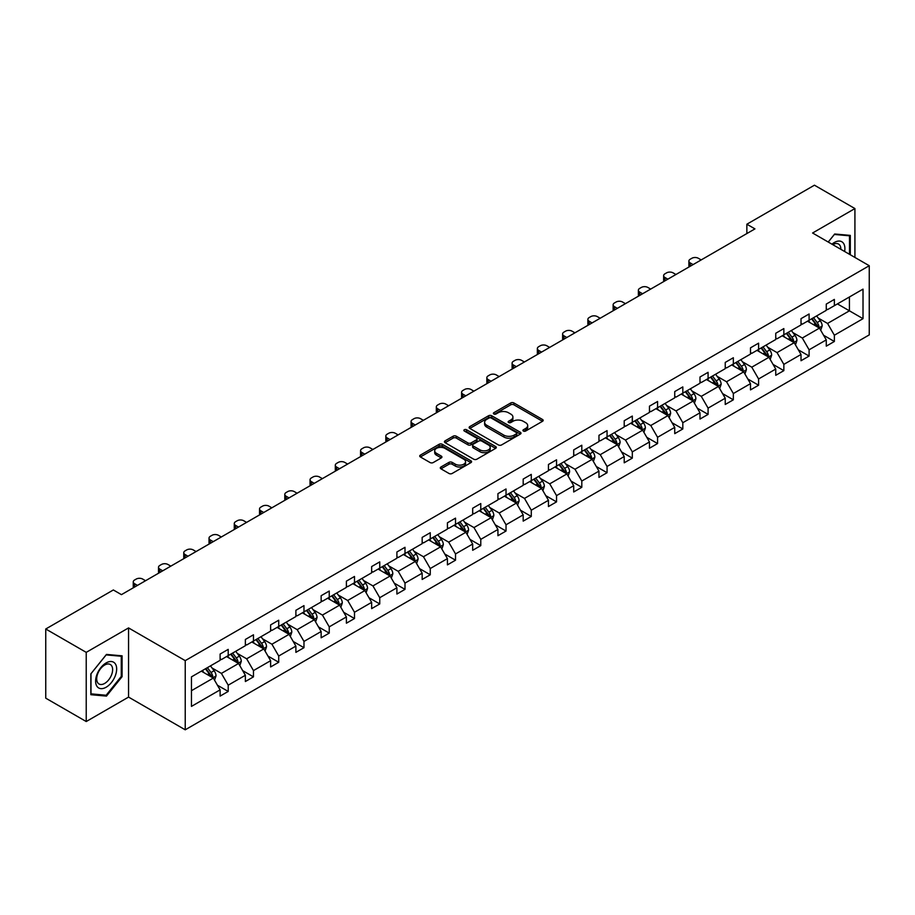 <?xml version="1.0" encoding="UTF-8"?>
<svg xmlns="http://www.w3.org/2000/svg" width="915" height="915" viewBox="0 0 915 915"><rect width="100%" height="100%" fill="white"/><g stroke="black" fill="none" stroke-linecap="round" stroke-linejoin="round"><path stroke-width="1.37" d="M523.403 431.057A1.578 0.904 0 0 0 525.622 431.057L542.504 421.3A2.242 1.292 0 0 0 543.167 420.385A2.242 1.292 0 0 0 542.504 419.47L513.898 402.955A2.242 1.292 0 0 0 510.73 402.955L493.837 412.699A1.578 0.904 0 0 0 493.379 413.34A1.578 0.904 0 0 0 493.837 413.98A1.578 0.904 0 0 0 496.067 413.98L498.252 412.722A7.194 4.152 0 0 1 508.42 412.722L510.799 414.095A7.194 4.152 0 0 1 512.915 417.034A7.194 4.152 0 0 1 510.799 419.974L508.614 421.232A1.578 0.904 0 0 0 508.157 421.872A1.578 0.904 0 0 0 508.614 422.513A1.578 0.904 0 0 0 510.844 422.513L513.029 421.255A7.194 4.152 0 0 1 523.197 421.255L525.587 422.639A7.194 4.152 0 0 1 527.692 425.567A7.194 4.152 0 0 1 525.587 428.506L523.403 429.764A1.578 0.904 0 0 0 522.934 430.405A1.578 0.904 0 0 0 523.403 431.057L523.403 429.764M440.961 466.993A2.242 1.292 0 0 0 440.298 467.908A2.242 1.292 0 0 0 440.961 468.823L448.99 473.467A2.242 1.292 0 0 0 452.17 473.467L470.916 462.635A2.242 1.292 0 0 0 471.58 461.72A2.242 1.292 0 0 0 470.916 460.805L442.311 444.29A2.242 1.292 0 0 0 439.131 444.29L420.385 455.11A2.242 1.292 0 0 0 419.722 456.025A2.242 1.292 0 0 0 420.385 456.951L430.073 462.544A2.242 1.292 0 0 0 433.253 462.544L441.282 457.912A2.242 1.292 0 0 0 441.934 456.997A2.242 1.292 0 0 0 441.282 456.07L436.466 453.302A6.016 3.466 0 0 1 434.705 450.843A6.016 3.466 0 0 1 438.422 447.641A6.016 3.466 0 0 1 444.976 448.396L463.802 459.261A6.016 3.466 0 0 1 465.563 461.72A6.016 3.466 0 0 1 461.858 464.923A6.016 3.466 0 0 1 455.304 464.168L452.17 462.361A2.242 1.292 0 0 0 448.99 462.361L440.961 466.993L440.961 468.823L448.99 464.225L448.99 462.361M128.558 627.919L86.227 652.361L45.75 628.994L45.75 698.168L86.227 721.535L128.558 697.093L185.23 729.804L185.23 660.641L128.558 627.919L128.558 697.093M854.919 257.447L854.919 208.563L812.589 233.005L869.25 265.716L185.23 660.641M854.919 208.563L814.442 185.196L746.857 224.221L746.857 233.565M45.75 628.994L113.346 589.969L121.443 594.647L754.944 228.887L746.857 224.221M498.412 444.93A2.242 1.292 0 0 0 501.592 444.93L520.338 434.099A2.242 1.292 0 0 0 521.001 433.184A2.242 1.292 0 0 0 520.338 432.269L491.732 415.753A2.242 1.292 0 0 0 488.553 415.753L469.807 426.573A2.242 1.292 0 0 0 469.143 427.499A2.242 1.292 0 0 0 469.807 428.414L498.412 444.93M464.946 431.388A1.578 0.904 0 0 1 466.547 431.617L466.547 429.741L495.633 446.531A2.242 1.292 0 0 1 496.285 447.446A2.242 1.292 0 0 1 495.633 448.373L476.875 459.193A2.242 1.292 0 0 1 473.696 459.193L445.09 442.677L445.09 440.847A2.242 1.292 0 0 0 444.438 441.762A2.242 1.292 0 0 0 445.09 442.677M445.09 440.847L453.119 436.215A2.242 1.292 0 0 1 456.299 436.215L467.897 442.906A2.242 1.292 0 0 0 471.076 442.906L476.395 439.841A2.242 1.292 0 0 0 477.058 438.914A2.242 1.292 0 0 0 476.395 437.999L464.317 431.022A1.578 0.904 0 0 1 463.859 430.382A1.578 0.904 0 0 1 464.831 429.547A1.578 0.904 0 0 1 466.547 429.741M86.227 652.361L86.227 721.535M191.464 676.86L220.115 660.31L220.115 654.042L228.212 649.375L228.212 655.632L245.369 645.727L245.369 639.471L253.466 634.793L253.466 641.049L270.623 631.144L270.623 624.888L278.72 620.21L278.72 626.478L295.888 616.561L295.888 610.305L303.974 605.627L303.974 611.895L321.142 601.979L321.142 595.722L329.24 591.044L329.24 597.312L346.396 587.407L346.396 581.139L354.494 576.461L354.494 582.729L371.65 572.824L371.65 566.557L379.748 561.879L379.748 568.146L396.904 558.241L396.904 551.974L405.002 547.307L405.002 553.564L422.17 543.659L422.17 537.391L430.256 532.724L430.256 538.981L447.424 529.076L447.424 522.808L455.521 518.142L455.521 524.398L472.678 514.493L472.678 508.237L480.775 503.559L480.775 509.815L497.932 499.91L497.932 493.654L506.029 488.976L506.029 495.244L523.186 485.327L523.186 479.071L531.283 474.393L531.283 480.661L548.451 470.745L548.451 464.488L556.537 459.81L556.537 466.078L573.705 456.173L573.705 449.906L581.803 445.228L581.803 451.495L598.959 441.59L598.959 435.323L607.057 430.645L607.057 436.913L624.213 427.008L624.213 420.74L632.311 416.073L632.311 422.33L649.467 412.425L649.467 406.157L657.565 401.491L657.565 407.747L674.732 397.842L674.732 391.574L682.819 386.908L682.819 393.164L699.986 383.259L699.986 377.003L708.084 372.325L708.084 378.581L725.24 368.676L725.24 362.42L733.338 357.742L733.338 364.01L750.494 354.094L750.494 347.837L758.592 343.159L758.592 349.427L775.748 339.511L775.748 333.254L783.846 328.576L783.846 334.844L801.014 324.939L801.014 318.672L809.1 313.994L809.1 320.261L826.268 310.357L826.268 304.089L834.366 299.411L834.366 305.679L863.017 289.129L863.017 318.672L834.366 335.222L834.366 341.478L826.268 346.156L826.268 339.888L809.1 349.793L809.1 356.061L801.014 360.739L801.014 354.471L783.846 364.376L783.846 370.644L775.748 375.31L775.748 369.054L758.592 378.959L758.592 385.226L750.494 389.893L750.494 383.637L733.338 393.541L733.338 399.809L725.24 404.476L725.24 398.219L708.084 408.124L708.084 414.392L699.986 419.059L699.986 412.802L682.819 422.707L682.819 428.963L674.732 433.641L674.732 427.374L657.565 437.29L657.565 443.546L649.467 448.224L649.467 441.956L632.311 451.873L632.311 458.129L624.213 462.807L624.213 456.539L607.057 466.456L607.057 472.712L598.959 477.39L598.959 471.122L581.803 481.027L581.803 487.295L573.705 491.973L573.705 485.705L556.537 495.61L556.537 501.878L548.451 506.544L548.451 500.288L531.283 510.193L531.283 516.46L523.186 521.127L523.186 514.87L506.029 524.775L506.029 531.043L497.932 535.71L497.932 529.453L480.775 539.358L480.775 545.626L472.678 550.292L472.678 544.036L455.521 553.941L455.521 560.197L447.424 564.875L447.424 558.607L430.256 568.524L430.256 574.78L422.17 579.458L422.17 573.19L405.002 583.107L405.002 589.363L396.904 594.041L396.904 587.773L379.748 597.689L379.748 603.946L371.65 608.624L371.65 602.356L354.494 612.261L354.494 618.529L346.396 623.207L346.396 616.939L329.24 626.844L329.24 633.111L321.142 637.789L321.142 631.522L303.974 641.426L303.974 647.694L295.888 652.361L295.888 646.104L278.72 656.009L278.72 662.277L270.623 666.944L270.623 660.687L253.466 670.592L253.466 676.86L245.369 681.526L245.369 675.27L228.212 685.175L228.212 691.431L220.115 696.109L220.115 689.853L191.464 706.391L191.464 676.86M185.23 729.804L869.25 334.89L869.25 265.716M226.588 656.57L238.575 663.489L221.407 673.394L212.04 667.984M221.407 673.394L228.212 685.175M238.575 663.489L245.369 675.27M220.115 658.811L221.407 659.566L228.212 655.632M251.842 641.987L263.829 648.907L246.661 658.811L237.294 653.401M246.661 658.811L253.466 670.592M263.829 648.907L270.623 660.687M245.369 644.229L246.661 644.983L253.466 641.049M277.108 627.404L289.083 634.324L271.927 644.229L262.548 638.819M271.927 644.229L278.72 656.009M289.083 634.324L295.888 646.104M270.623 629.646L271.927 630.401L278.72 626.478M302.362 612.821L314.337 619.741L297.181 629.646L287.813 624.236M297.181 629.646L303.974 641.426M314.337 619.741L321.142 631.522M295.888 615.074L297.181 615.818L303.974 611.895M327.616 598.25L339.602 605.158L322.435 615.074L313.067 609.664M322.435 615.074L329.24 626.844M339.602 605.158L346.396 616.939M321.142 600.492L322.435 601.235L329.24 597.312M352.87 583.667L364.856 590.575L347.689 600.492L338.321 595.082M347.689 600.492L354.494 612.261M364.856 590.575L371.65 602.356M346.396 585.909L347.689 586.652L354.494 582.729M378.124 569.084L390.11 576.004L372.943 585.909L363.575 580.499M372.943 585.909L379.748 597.689M390.11 576.004L396.904 587.773M371.65 571.326L372.943 572.069L379.748 568.146M403.389 554.501L415.364 561.421L398.208 571.326L388.829 565.916M398.208 571.326L405.002 583.107M415.364 561.421L422.17 573.19M396.904 556.743L398.208 557.487L405.002 553.564M428.643 539.919L440.618 546.838L423.462 556.743L414.095 551.333M423.462 556.743L430.256 568.524M440.618 546.838L447.424 558.607M422.17 542.16L423.462 542.915L430.256 538.981M453.897 525.336L465.884 532.255L448.716 542.16L439.349 536.75M448.716 542.16L455.521 553.941M465.884 532.255L472.678 544.036M447.424 527.578L448.716 528.332L455.521 524.398M479.151 510.753L491.138 517.673L473.97 527.578L464.603 522.168M473.97 527.578L480.775 539.358M491.138 517.673L497.932 529.453M472.678 512.995L473.97 513.75L480.775 509.815M504.405 496.17L516.392 503.09L499.224 512.995L489.857 507.585M499.224 512.995L506.029 524.775M516.392 503.09L523.186 514.87M497.932 498.412L499.224 499.167L506.029 495.244M529.671 481.587L541.646 488.507L524.489 498.412L515.111 493.002M524.489 498.412L531.283 510.193M541.646 488.507L548.451 500.288M523.186 483.841L524.489 484.584L531.283 480.661M554.925 467.016L566.9 473.924L549.743 483.841L540.376 478.431M549.743 483.841L556.537 495.61M566.9 473.924L573.705 485.705M548.451 469.258L549.743 470.001L556.537 466.078M580.179 452.433L592.165 459.341L574.997 469.258L565.63 463.848M574.997 469.258L581.803 481.027M592.165 459.341L598.959 471.122M573.705 454.675L574.997 455.418L581.803 451.495M605.433 437.85L617.419 444.77L600.251 454.675L590.884 449.265M600.251 454.675L607.057 466.456M617.419 444.77L624.213 456.539M598.959 440.092L600.251 440.836L607.057 436.913M630.687 423.268L642.673 430.187L625.505 440.092L616.138 434.682M625.505 440.092L632.311 451.873M642.673 430.187L649.467 441.956M624.213 425.509L625.505 426.253L632.311 422.33M655.952 408.685L667.927 415.604L650.771 425.509L641.392 420.099M650.771 425.509L657.565 437.29M667.927 415.604L674.732 427.374M649.467 410.926L650.771 411.67L657.565 407.747M681.206 394.102L693.181 401.022L676.025 410.926L666.658 405.517M676.025 410.926L682.819 422.707M693.181 401.022L699.986 412.802M674.732 396.344L676.025 397.099L682.819 393.164M706.46 379.519L718.447 386.439L701.279 396.344L691.912 390.934M701.279 396.344L708.084 408.124M718.447 386.439L725.24 398.219M699.986 381.761L701.279 382.516L708.084 378.581M731.714 364.936L743.701 371.856L726.533 381.761L717.166 376.351M726.533 381.761L733.338 393.541M743.701 371.856L750.494 383.637M725.24 367.178L726.533 367.933L733.338 364.01M756.968 350.353L768.955 357.273L751.787 367.178L742.42 361.768M751.787 367.178L758.592 378.959M768.955 357.273L775.748 369.054M750.494 352.607L751.787 353.35L758.592 349.427M782.233 335.782L794.209 342.69L777.052 352.607L767.674 347.197M777.052 352.607L783.846 364.376M794.209 342.69L801.014 354.471M775.748 338.024L777.052 338.767L783.846 334.844M807.488 321.199L819.463 328.108L802.306 338.024L792.939 332.614M802.306 338.024L809.1 349.793M819.463 328.108L826.268 339.888M801.014 323.441L802.306 324.185L809.1 320.261M837.431 303.906L849.417 310.814L827.56 323.441L818.193 318.031M827.56 323.441L834.366 335.222M863.017 318.672L849.417 310.814L849.417 296.986L863.017 289.129M826.268 308.858L827.56 309.602L834.366 305.679M191.464 690.688L213.321 678.072L201.334 671.152M213.321 678.072L220.115 689.853M823.592 335.267L834.366 341.478M798.337 349.839L809.1 356.061M773.083 364.422L783.846 370.644M747.83 379.004L758.592 385.226M722.564 393.587L733.338 399.809M697.31 408.17L708.084 414.392M672.056 422.753L682.819 428.963M646.802 437.336L657.565 443.546M621.548 451.918L632.311 458.129M596.283 466.501L607.057 472.712M571.029 481.084L581.803 487.295M545.775 495.656L556.537 501.878M520.521 510.238L531.283 516.46M495.267 524.821L506.029 531.043M470.001 539.404L480.775 545.626M444.747 553.987L455.521 560.197M419.493 568.57L430.256 574.78M394.239 583.152L405.002 589.363M368.985 597.735L379.748 603.946M343.731 612.318L354.494 618.529M318.466 626.889L329.24 633.111M293.212 641.472L303.974 647.694M267.958 656.055L278.72 662.277M242.704 670.638L253.466 676.86M217.45 685.221L228.212 691.431M850.31 254.782L850.31 235.395L834.686 234L828.224 242.029M122.084 676.665L122.084 655.826L106.46 654.431L90.837 673.875L90.837 694.702L106.46 696.098L122.084 676.665L121.272 676.196M524.032 431.274L525.587 430.37A7.194 4.152 0 0 0 527.692 427.442L527.692 425.567M512.915 417.034L512.915 418.91A7.194 4.152 0 0 1 510.799 421.838L509.243 422.741M542.504 419.47L542.504 421.3L513.898 404.819A2.242 1.292 0 0 0 510.73 404.819L494.466 414.209M520.303 434.122L491.732 417.617A2.242 1.292 0 0 0 488.553 417.617L469.83 428.426M516.369 433.824A1.578 0.904 0 0 0 516.826 433.184A1.578 0.904 0 0 0 516.369 432.543L491.252 418.041A1.578 0.904 0 0 0 489.033 418.041L486.723 419.379A7.194 4.152 0 0 0 484.618 422.307A7.194 4.152 0 0 0 486.723 425.246L503.891 435.151A7.194 4.152 0 0 0 514.058 435.151L516.369 433.824L516.369 435.7A1.578 0.904 0 0 0 516.826 435.048L516.826 433.184M484.618 422.307L484.618 424.183A7.194 4.152 0 0 0 486.723 427.122L486.723 425.246M516.369 435.7L514.058 437.027A7.194 4.152 0 0 1 503.891 437.027L486.723 427.122M445.125 442.7L453.119 438.079L453.119 436.215M477.058 438.914L477.058 440.79A2.242 1.292 0 0 1 476.395 441.705L471.076 444.781A2.242 1.292 0 0 1 467.897 444.781L456.299 438.079A2.242 1.292 0 0 0 453.119 438.079M466.547 431.617L495.598 448.384M479.94 449.86A6.016 3.466 0 0 0 486.483 450.615A6.016 3.466 0 0 0 490.2 447.401A6.016 3.466 0 0 0 488.438 444.953L481.805 441.122A2.242 1.292 0 0 0 478.625 441.122L473.295 444.198A2.242 1.292 0 0 0 472.643 445.113A2.242 1.292 0 0 0 473.295 446.028L479.94 449.86L479.94 451.724A6.016 3.466 0 0 0 486.483 452.479A6.016 3.466 0 0 0 490.2 449.276L490.2 447.401M472.643 445.113L472.643 446.978A2.242 1.292 0 0 0 473.295 447.904L473.295 446.028M479.94 451.724L473.295 447.904M465.563 461.72L465.563 463.585A6.016 3.466 0 0 1 461.858 466.799A6.016 3.466 0 0 1 455.304 466.044L452.17 464.225A2.242 1.292 0 0 0 448.99 464.225M434.705 450.843L434.705 452.719A6.016 3.466 0 0 0 436.466 455.167L436.466 453.302M441.282 456.07L441.282 457.912L436.466 455.167M470.882 462.647L442.311 446.154A2.242 1.292 0 0 0 439.131 446.154L420.408 456.962M104.813 695.148L106.46 696.098M820.698 330.246L822.185 325.946A6.062 3.5 -120 0 0 820.252 320.776L816.615 315.927M693.101 264.595L690.242 262.948A4.575 2.642 -0 0 1 688.892 261.072A4.575 2.642 -0 0 1 690.242 259.208L691.854 258.27A4.575 2.642 -0 0 1 698.328 258.27L701.199 259.929M810.095 322.698L808.517 320.593M689.281 266.803A4.575 2.642 180 0 1 688.892 265.75L688.892 261.072M818.57 327.593L818.914 326.197A6.062 3.5 -120 0 0 817.175 322.549L813.538 317.699M812.017 318.58L816.02 323.921A3.088 1.784 60 0 1 816.58 324.859L818.914 326.197M811.594 318.82L815.231 323.67A6.062 3.5 60 0 1 816.74 326.541M795.444 344.829L796.931 340.529A6.062 3.5 -120 0 0 794.998 335.359L791.361 330.509M667.847 279.178L664.976 277.531A4.575 2.642 -0 0 1 663.638 275.655A4.575 2.642 -0 0 1 664.976 273.791L666.6 272.853A4.575 2.642 -0 0 1 673.074 272.853L675.945 274.511M784.841 337.28L783.263 335.176M664.027 281.385A4.575 2.642 180 0 1 663.638 280.333L663.638 275.655M793.316 342.176L793.648 340.78A6.062 3.5 -120 0 0 791.921 337.132L788.284 332.282M786.763 333.163L790.766 338.504A3.088 1.784 60 0 1 791.326 339.442L793.648 340.78M786.34 333.403L789.977 338.253A6.062 3.5 60 0 1 791.486 341.123M770.178 359.412L771.677 355.112A6.062 3.5 -120 0 0 769.732 349.942L766.107 345.092M642.593 293.761L639.722 292.102A4.575 2.642 -0 0 1 638.384 290.238A4.575 2.642 -0 0 1 639.722 288.374L641.346 287.436A4.575 2.642 -0 0 1 647.82 287.436L650.691 289.083M759.587 351.863L758.009 349.759M638.762 295.968A4.575 2.642 180 0 1 638.384 294.916L638.384 290.238M768.062 356.759L768.394 355.363A6.062 3.5 -120 0 0 766.656 351.715L763.03 346.865M761.509 347.746L765.5 353.076A3.088 1.784 60 0 1 766.072 354.025L768.394 355.363M761.086 347.986L764.723 352.835A6.062 3.5 60 0 1 766.232 355.706M844.614 251.488A14.88 8.59 120 0 0 831.964 244.191M840.851 249.326A11.266 6.508 120 0 0 838.517 244.031A11.266 6.508 120 0 0 832.776 244.66M828.258 242.052L834.366 234.457L849.497 235.807L849.497 254.313M848.491 235.235L849.497 235.807M115.256 675.888A14.88 8.59 120 0 0 111.401 661.522A14.88 8.59 120 0 0 97.024 674.264A14.88 8.59 120 0 0 100.879 688.64A14.88 8.59 120 0 0 115.256 675.888M111.561 674.847A11.266 6.508 120 0 0 110.292 664.473A11.266 6.508 120 0 0 97.768 673.612A11.266 6.508 120 0 0 99.026 683.985A11.266 6.508 120 0 0 111.561 674.847M90.997 693.913L90.997 673.726L106.14 654.9L121.272 656.249L121.272 676.425L106.14 695.263L90.837 693.822M120.277 655.666L121.272 656.249M744.924 373.983L746.411 369.683A6.062 3.5 -120 0 0 744.478 364.525L740.841 359.664M617.339 308.344L614.468 306.685A4.575 2.642 -0 0 1 613.13 304.821A4.575 2.642 -0 0 1 614.468 302.945L616.092 302.019A4.575 2.642 -0 0 1 622.566 302.019L625.425 303.666M734.322 366.446L732.755 364.342M613.508 310.551A4.575 2.642 180 0 1 613.13 309.487L613.13 304.821M742.797 371.341L743.14 369.946A6.062 3.5 -120 0 0 741.402 366.297L737.764 361.448M736.255 362.317L740.246 367.658A3.088 1.784 60 0 1 740.807 368.596L743.14 369.946M735.832 362.569L739.457 367.418A6.062 3.5 60 0 1 740.978 370.289M719.67 388.566L721.157 384.266A6.062 3.5 -120 0 0 719.224 379.107L715.587 374.246M592.074 322.926L589.214 321.268A4.575 2.642 -0 0 1 587.876 319.404A4.575 2.642 -0 0 1 589.214 317.528L590.827 316.601A4.575 2.642 -0 0 1 597.312 316.601L600.171 318.248M709.068 381.029L707.489 378.924M588.254 325.134A4.575 2.642 180 0 1 587.876 324.07L587.876 319.404M717.543 385.924L717.886 384.529A6.062 3.5 -120 0 0 716.148 380.88L712.511 376.031M710.989 376.9L714.992 382.241A3.088 1.784 60 0 1 715.553 383.179L717.886 384.529M710.566 377.152L714.203 382.001A6.062 3.5 60 0 1 715.713 384.86M694.416 403.149L695.903 398.849A6.062 3.5 -120 0 0 693.97 393.679L690.333 388.829M566.82 337.509L563.96 335.851A4.575 2.642 -0 0 1 562.611 333.986A4.575 2.642 -0 0 1 563.96 332.111L565.573 331.173A4.575 2.642 -0 0 1 572.047 331.173L574.917 332.831M683.814 395.612L682.235 393.507M563 339.717A4.575 2.642 180 0 1 562.611 338.653L562.611 333.986M692.289 400.507L692.632 399.112A6.062 3.5 -120 0 0 690.894 395.463L687.257 390.613M685.735 391.483L689.738 396.824A3.088 1.784 60 0 1 690.299 397.762L692.632 399.112M685.312 391.734L688.949 396.584A6.062 3.5 60 0 1 690.459 399.443M669.162 417.732L670.649 413.431A6.062 3.5 -120 0 0 668.716 408.262L665.079 403.412M541.566 352.092L538.695 350.434A4.575 2.642 -0 0 1 537.357 348.569A4.575 2.642 -0 0 1 538.695 346.694L540.319 345.756A4.575 2.642 -0 0 1 546.793 345.756L549.663 347.414M658.56 410.195L656.981 408.09M537.745 354.299A4.575 2.642 180 0 1 537.357 353.236L537.357 348.569M667.035 415.09L667.367 413.694A6.062 3.5 -120 0 0 665.64 410.046L662.002 405.185M660.481 406.066L664.484 411.407A3.088 1.784 60 0 1 665.045 412.345L667.367 413.694M660.058 406.306L663.695 411.167A6.062 3.5 60 0 1 665.205 414.026M643.897 432.315L645.395 428.014A6.062 3.5 -120 0 0 643.451 422.844L639.825 417.995M516.312 366.663L513.441 365.016A4.575 2.642 -0 0 1 512.103 363.141A4.575 2.642 -0 0 1 513.441 361.276L515.065 360.338A4.575 2.642 -0 0 1 521.539 360.338L524.409 361.997M633.306 424.777L631.727 422.673M512.48 368.871A4.575 2.642 180 0 1 512.103 367.819L512.103 363.141M641.781 429.661L642.113 428.277A6.062 3.5 -120 0 0 640.374 424.629L636.749 419.768M635.227 420.648L639.219 425.99A3.088 1.784 60 0 1 639.791 426.928L642.113 428.277M634.804 420.889L638.441 425.75A6.062 3.5 60 0 1 639.951 428.609M618.643 446.897L620.13 442.597A6.062 3.5 -120 0 0 618.197 437.427L614.56 432.578M491.058 381.246L488.187 379.599A4.575 2.642 -0 0 1 486.849 377.723A4.575 2.642 -0 0 1 488.187 375.859L489.811 374.921A4.575 2.642 -0 0 1 496.285 374.921L499.144 376.58M608.04 439.36L606.473 437.256M487.226 383.454A4.575 2.642 180 0 1 486.849 382.401L486.849 377.723M616.516 444.244L616.859 442.86A6.062 3.5 -120 0 0 615.12 439.2L611.483 434.351M609.973 435.231L613.965 440.572A3.088 1.784 60 0 1 614.525 441.51L616.859 442.86M609.55 435.471L613.176 440.332A6.062 3.5 60 0 1 614.697 443.192M593.389 461.48L594.876 457.18A6.062 3.5 -120 0 0 592.943 452.01L589.306 447.161M465.792 395.829L462.933 394.182A4.575 2.642 -0 0 1 461.595 392.306A4.575 2.642 -0 0 1 462.933 390.442L464.546 389.504A4.575 2.642 -0 0 1 471.031 389.504L473.89 391.163M582.786 453.932L581.208 451.827M461.972 398.036A4.575 2.642 180 0 1 461.595 396.984L461.595 392.306M591.262 458.827L591.605 457.431A6.062 3.5 -120 0 0 589.866 453.783L586.229 448.933M584.708 449.814L588.711 455.155A3.088 1.784 60 0 1 589.271 456.093L591.605 457.431M584.285 450.054L587.922 454.904A6.062 3.5 60 0 1 589.432 457.775M568.135 476.063L569.622 471.763A6.062 3.5 -120 0 0 567.689 466.593L564.052 461.743M440.538 410.412L437.679 408.765A4.575 2.642 -0 0 1 436.329 406.889A4.575 2.642 -0 0 1 437.679 405.025L439.291 404.087A4.575 2.642 -0 0 1 445.765 404.087L448.636 405.745M557.532 468.514L555.954 466.41M436.718 412.619A4.575 2.642 180 0 1 436.329 411.567L436.329 406.889M566.008 473.41L566.351 472.014A6.062 3.5 -120 0 0 564.612 468.366L560.975 463.516M559.454 464.397L563.457 469.738A3.088 1.784 60 0 1 564.017 470.676L566.351 472.014M559.031 464.637L562.668 469.487A6.062 3.5 60 0 1 564.178 472.357M542.881 490.646L544.368 486.345A6.062 3.5 -120 0 0 542.435 481.176L538.798 476.326M415.284 424.995L412.425 423.336A4.575 2.642 -0 0 1 411.075 421.472A4.575 2.642 -0 0 1 412.425 419.608L414.038 418.67A4.575 2.642 -0 0 1 420.511 418.67L423.382 420.317M532.278 483.097L530.7 480.993M411.464 427.202A4.575 2.642 180 0 1 411.075 426.15L411.075 421.472M540.754 487.992L541.085 486.597A6.062 3.5 -120 0 0 539.358 482.948L535.721 478.099M534.2 478.98L538.203 484.321A3.088 1.784 60 0 1 538.763 485.259L541.085 486.597M533.777 479.22L537.414 484.069A6.062 3.5 60 0 1 538.924 486.94M517.627 505.217L519.114 500.917A6.062 3.5 -120 0 0 517.169 495.758L513.544 490.909M390.03 439.577L387.159 437.919A4.575 2.642 -0 0 1 385.821 436.055A4.575 2.642 -0 0 1 387.159 434.179L388.784 433.253A4.575 2.642 -0 0 1 395.257 433.253L398.128 434.9M507.024 497.68L505.446 495.575M386.199 441.785A4.575 2.642 180 0 1 385.821 440.721L385.821 436.055M515.5 502.575L515.831 501.18A6.062 3.5 -120 0 0 514.093 497.531L510.467 492.682M508.946 493.562L512.938 498.892A3.088 1.784 60 0 1 513.509 499.83L515.831 501.18M508.523 493.803L512.16 498.652A6.062 3.5 60 0 1 513.67 501.523M492.362 519.8L493.848 515.5A6.062 3.5 -120 0 0 491.915 510.341L488.278 505.48M364.776 454.16L361.905 452.502A4.575 2.642 -0 0 1 360.567 450.638A4.575 2.642 -0 0 1 361.905 448.762L363.529 447.835A4.575 2.642 -0 0 1 370.003 447.835L372.863 449.482M481.759 512.263L480.192 510.158M360.945 456.368A4.575 2.642 180 0 1 360.567 455.304L360.567 450.638M490.234 517.158L490.577 515.763A6.062 3.5 -120 0 0 488.839 512.114L485.202 507.265M483.692 508.134L487.684 513.475A3.088 1.784 60 0 1 488.244 514.413L490.577 515.763M483.269 508.385L486.894 513.235A6.062 3.5 60 0 1 488.416 516.094M467.108 534.383L468.594 530.082A6.062 3.5 -120 0 0 466.661 524.924L463.024 520.063M339.511 468.743L336.651 467.085A4.575 2.642 -0 0 1 335.313 465.22A4.575 2.642 -0 0 1 336.651 463.345L338.264 462.407A4.575 2.642 -0 0 1 344.749 462.407L347.609 464.065M456.505 526.846L454.927 524.741M335.691 470.951A4.575 2.642 180 0 1 335.313 469.887L335.313 465.22M464.98 531.741L465.323 530.345A6.062 3.5 -120 0 0 463.585 526.697L459.948 521.847M458.426 522.717L462.43 528.058A3.088 1.784 60 0 1 462.99 528.996L465.323 530.345M458.003 522.968L461.64 527.818A6.062 3.5 60 0 1 463.15 530.677M441.853 548.966L443.34 544.665A6.062 3.5 -120 0 0 441.407 539.495L437.77 534.646M314.257 483.326L311.397 481.667A4.575 2.642 -0 0 1 310.048 479.803A4.575 2.642 -0 0 1 311.397 477.927L313.01 476.99A4.575 2.642 -0 0 1 319.484 476.99L322.354 478.648M431.251 541.428L429.673 539.324M310.437 485.533A4.575 2.642 180 0 1 310.048 484.47L310.048 479.803M439.726 546.324L440.069 544.928A6.062 3.5 -120 0 0 438.331 541.28L434.694 536.419M433.172 537.299L437.176 542.641A3.088 1.784 60 0 1 437.736 543.579L440.069 544.928M432.749 537.551L436.386 542.401A6.062 3.5 60 0 1 437.896 545.26M416.6 563.549L418.086 559.248A6.062 3.5 -120 0 0 416.153 554.078L412.516 549.229M289.003 497.909L286.143 496.25A4.575 2.642 -0 0 1 284.794 494.375A4.575 2.642 -0 0 1 286.143 492.51L287.756 491.572A4.575 2.642 -0 0 1 294.23 491.572L297.101 493.231M405.997 556.011L404.419 553.907M285.183 500.116A4.575 2.642 180 0 1 284.794 499.052L284.794 494.375M414.472 560.895L414.804 559.511A6.062 3.5 -120 0 0 413.077 555.863L409.44 551.002M407.918 551.882L411.922 557.224A3.088 1.784 60 0 1 412.482 558.161L414.804 559.511M407.495 552.122L411.132 556.983A6.062 3.5 60 0 1 412.642 559.843M391.346 578.131L392.832 573.831A6.062 3.5 -120 0 0 390.888 568.661L387.262 563.812M263.749 512.48L260.878 510.833A4.575 2.642 -0 0 1 259.54 508.957A4.575 2.642 -0 0 1 260.878 507.093L262.502 506.155A4.575 2.642 -0 0 1 268.976 506.155L271.846 507.814M380.743 570.594L379.165 568.49M259.917 514.688A4.575 2.642 180 0 1 259.54 513.635L259.54 508.957M389.218 575.478L389.55 574.094A6.062 3.5 -120 0 0 387.811 570.434L384.186 565.584M382.664 566.465L386.668 571.806A3.088 1.784 60 0 1 387.228 572.744L389.55 574.094M382.241 566.705L385.878 571.566A6.062 3.5 60 0 1 387.388 574.426M366.08 592.714L367.567 588.414A6.062 3.5 -120 0 0 365.634 583.244L361.997 578.394M238.495 527.063L235.624 525.416A4.575 2.642 -0 0 1 234.286 523.54A4.575 2.642 -0 0 1 235.624 521.676L237.248 520.738A4.575 2.642 -0 0 1 243.722 520.738L246.581 522.396M355.478 585.165L353.911 583.061M234.663 529.27A4.575 2.642 180 0 1 234.286 528.218L234.286 523.54M363.953 590.061L364.296 588.665A6.062 3.5 -120 0 0 362.557 585.017L358.92 580.167M357.41 581.048L361.402 586.389A3.088 1.784 60 0 1 361.963 587.327L364.296 588.665M356.987 581.288L360.613 586.138A6.062 3.5 60 0 1 362.134 589.008M340.826 607.297L342.313 602.996A6.062 3.5 -120 0 0 340.38 597.827L336.743 592.977M213.229 541.646L210.37 539.999A4.575 2.642 -0 0 1 209.032 538.123A4.575 2.642 -0 0 1 210.37 536.259L211.983 535.321A4.575 2.642 -0 0 1 218.468 535.321L221.327 536.979M330.224 599.748L328.645 597.644M209.409 543.853A4.575 2.642 180 0 1 209.032 542.801L209.032 538.123M338.699 604.643L339.042 603.248A6.062 3.5 -120 0 0 337.303 599.6L333.666 594.75M332.145 595.631L336.148 600.972A3.088 1.784 60 0 1 336.709 601.91L339.042 603.248M331.722 595.871L335.359 600.72A6.062 3.5 60 0 1 336.869 603.591M315.572 621.88L317.059 617.579A6.062 3.5 -120 0 0 315.126 612.41L311.489 607.56M187.975 556.229L185.116 554.57A4.575 2.642 -0 0 1 183.766 552.706A4.575 2.642 -0 0 1 185.116 550.841L186.729 549.904A4.575 2.642 -0 0 1 193.202 549.904L196.073 551.551M304.969 614.331L303.391 612.226M184.155 558.436A4.575 2.642 180 0 1 183.766 557.384L183.766 552.706M313.445 619.226L313.788 617.831A6.062 3.5 -120 0 0 312.049 614.182L308.412 609.333M306.891 610.213L310.894 615.555A3.088 1.784 60 0 1 311.455 616.493L313.788 617.831M306.468 610.454L310.105 615.303A6.062 3.5 60 0 1 311.615 618.174M290.318 636.451L291.805 632.151A6.062 3.5 -120 0 0 289.872 626.992L286.235 622.143M162.721 570.811L159.862 569.153A4.575 2.642 -0 0 1 158.512 567.289A4.575 2.642 -0 0 1 159.862 565.413L161.475 564.486A4.575 2.642 -0 0 1 167.948 564.486L170.819 566.133M279.716 628.914L278.137 626.809M158.901 573.019A4.575 2.642 180 0 1 158.512 571.966L158.512 567.289M288.191 633.809L288.522 632.414A6.062 3.5 -120 0 0 286.795 628.765L283.158 623.916M281.637 624.796L285.64 630.126A3.088 1.784 60 0 1 286.201 631.076L288.522 632.414M281.214 625.037L284.851 629.886A6.062 3.5 60 0 1 286.361 632.757M265.064 651.034L266.551 646.733A6.062 3.5 -120 0 0 264.607 641.575L260.981 636.714M137.467 585.394L134.597 583.736A4.575 2.642 -0 0 1 133.258 581.871A4.575 2.642 -0 0 1 134.597 579.996L136.221 579.069A4.575 2.642 -0 0 1 142.694 579.069L145.565 580.716M254.462 643.497L252.883 641.392M133.636 587.602A4.575 2.642 180 0 1 133.258 586.538L133.258 581.871M262.937 648.392L263.268 646.996A6.062 3.5 -120 0 0 261.53 643.348L257.904 638.498M256.383 639.368L260.386 644.709A3.088 1.784 60 0 1 260.947 645.647L263.268 646.996M255.96 639.619L259.597 644.469A6.062 3.5 60 0 1 261.107 647.328M239.799 665.617L241.286 661.316A6.062 3.5 -120 0 0 239.353 656.158L235.715 651.297M229.196 658.079L227.629 655.975M237.671 662.975L238.014 661.579A6.062 3.5 -120 0 0 236.276 657.931L232.639 653.081M231.129 653.951L235.121 659.292A3.088 1.784 60 0 1 235.681 660.23L238.014 661.579M230.706 654.202L234.332 659.052A6.062 3.5 60 0 1 235.853 661.911M214.545 680.2L216.031 675.899A6.062 3.5 -120 0 0 214.099 670.729L210.461 665.88M203.942 672.662L202.364 670.558M212.417 677.558L212.76 676.162A6.062 3.5 -120 0 0 211.022 672.514L207.385 667.653M205.864 668.533L209.867 673.875A3.088 1.784 60 0 1 210.427 674.812L212.76 676.162M205.44 668.785L209.078 673.634A6.062 3.5 60 0 1 210.587 676.494M525.587 430.37L525.587 428.506M508.614 422.513L508.614 421.232M510.799 421.838L510.799 419.974M493.837 413.98L493.837 412.699M510.73 404.819L510.73 402.955M513.898 404.819L513.898 402.955M469.807 428.414L469.807 426.573M488.553 417.617L488.553 415.753M491.732 417.617L491.732 415.753M520.338 434.099L520.338 432.269M503.891 437.027L503.891 435.151M514.058 437.027L514.058 435.151M456.299 438.079L456.299 436.215M467.897 444.781L467.897 442.906M471.076 444.781L471.076 442.906M476.395 441.705L476.395 439.841M495.633 448.373L495.633 446.531M452.17 464.225L452.17 462.361M455.304 466.044L455.304 464.168M420.385 456.951L420.385 455.11M439.131 446.154L439.131 444.29M442.311 446.154L442.311 444.29M470.916 462.635L470.916 460.805M690.242 262.948L690.242 266.254M819.028 327.856L822.15 326.06M817.175 322.549L820.252 320.776M813.504 324.665L815.231 323.67M664.976 277.531L664.976 280.836M793.774 342.439L796.885 340.643M791.921 337.132L794.998 335.359M788.25 339.248L789.977 338.253M639.722 292.102L639.722 295.419M768.52 357.022L771.631 355.226M766.656 351.715L769.732 349.942M762.996 353.831L764.723 352.835M614.468 306.685L614.468 310.002M743.255 371.604L746.377 369.809M741.402 366.297L744.478 364.525M737.742 368.413L739.457 367.418M589.214 321.268L589.214 324.573M718 386.187L721.123 384.392M716.148 380.88L719.224 379.107M712.476 382.996L714.203 382.001M563.96 335.851L563.96 339.156M692.746 400.77L695.869 398.963M690.894 395.463L693.97 393.679M687.222 397.579L688.949 396.584M538.695 350.434L538.695 353.739M667.493 415.353L670.604 413.546M665.64 410.046L668.716 408.262M661.968 412.162L663.695 411.167M513.441 365.016L513.441 368.322M642.239 429.936L645.35 428.129M640.374 424.629L643.451 422.844M636.714 426.745L638.441 425.75M488.187 379.599L488.187 382.905M616.985 444.507L620.096 442.711M615.12 439.2L618.197 437.427M611.46 441.327L613.176 440.332M462.933 394.182L462.933 397.487M591.719 459.09L594.842 457.294M589.866 453.783L592.943 452.01M586.195 455.899L587.922 454.904M437.679 408.765L437.679 412.07M566.465 473.673L569.587 471.877M564.612 468.366L567.689 466.593M560.941 470.482L562.668 469.487M412.425 423.336L412.425 426.653M541.211 488.255L544.322 486.46M539.358 482.948L542.435 481.176M535.687 485.064L537.414 484.069M387.159 437.919L387.159 441.236M515.957 502.838L519.068 501.043M514.093 497.531L517.169 495.758M510.433 499.647L512.16 498.652M361.905 452.502L361.905 455.807M490.703 517.421L493.814 515.625M488.839 512.114L491.915 510.341M485.179 514.23L486.894 513.235M336.651 467.085L336.651 470.39M465.438 532.004L468.56 530.197M463.585 526.697L466.661 524.924M459.913 528.813L461.64 527.818M311.397 481.667L311.397 484.973M440.184 546.587L443.306 544.78M438.331 541.28L441.407 539.495M434.659 543.396L436.386 542.401M286.143 496.25L286.143 499.556M414.93 561.169L418.041 559.362M413.077 555.863L416.153 554.078M409.405 557.978L411.132 556.983M260.878 510.833L260.878 514.139M389.676 575.741L392.787 573.945M387.811 570.434L390.888 568.661M384.151 572.561L385.878 571.566M235.624 525.416L235.624 528.721M364.422 590.324L367.533 588.528M362.557 585.017L365.634 583.244M358.897 587.144L360.613 586.138M210.37 539.999L210.37 543.304M339.156 604.907L342.279 603.111M337.303 599.6L340.38 597.827M333.632 601.715L335.359 600.72M185.116 554.57L185.116 557.887M313.902 619.489L317.025 617.694M312.049 614.182L315.126 612.41M308.378 616.298L310.105 615.303M159.862 569.153L159.862 572.47M288.648 634.072L291.759 632.276M286.795 628.765L289.872 626.992M283.124 630.881L284.851 629.886M134.597 583.736L134.597 587.041M263.394 648.655L266.505 646.859M261.53 643.348L264.607 641.575M257.87 645.464L259.597 644.469M238.14 663.238L241.251 661.442M236.276 657.931L239.353 656.158M232.616 660.047L234.332 659.052M212.875 677.821L215.997 676.013M211.022 672.514L214.099 670.729M207.35 674.63L209.078 673.634"/></g></svg>
